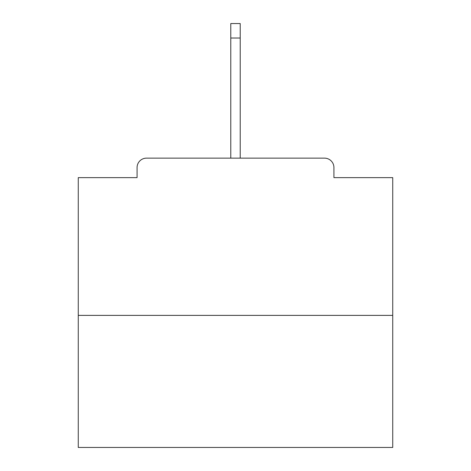 <?xml version="1.0" encoding="UTF-8"?>
<svg xmlns="http://www.w3.org/2000/svg" width="471" height="471" viewBox="0 0 471 471"><rect width="100%" height="100%" fill="white"/><g stroke="black" fill="none" stroke-linecap="round" stroke-linejoin="round"><path stroke-width="0.71" d="M333.927 177.638L333.927 167.576L333.927 177.638L392.732 177.638L392.732 447.45L78.268 447.45L78.268 177.638L137.073 177.638L137.073 167.576L137.073 177.638M392.732 315.376L78.268 315.376M333.927 167.576A9.432 9.432 0 0 0 324.495 158.144L146.505 158.144A9.432 9.432 0 0 0 137.073 167.576M324.495 158.144L284.555 158.144L324.495 158.144M186.445 158.144L146.505 158.144L186.445 158.144M240.216 38.016L230.784 38.016L230.784 23.55L240.216 23.55L240.216 158.144M230.784 38.016L230.784 158.144"/></g></svg>
